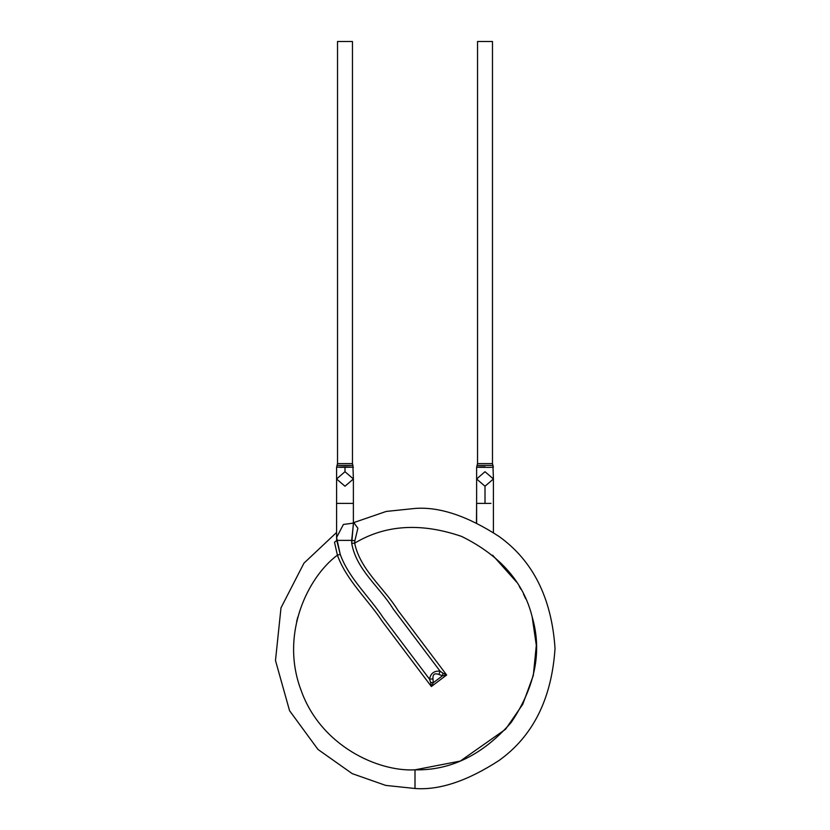 <?xml version="1.0" encoding="UTF-8"?>
<svg xmlns="http://www.w3.org/2000/svg" width="830" height="830" viewBox="0 0 830 830"><rect width="100%" height="100%" fill="white"/><g stroke="black" fill="none" stroke-linecap="round" stroke-linejoin="round"><path stroke-width="1.25" d="M337.519 41.5L352.46 41.5L337.519 41.5L337.519 463.596L352.46 463.596L352.46 41.5L352.46 463.596L337.519 463.596L337.053 465.402L350.063 465.443M352.916 465.402L352.46 463.596L352.916 465.402L337.063 465.402L352.895 465.402L353.383 478.972L344.99 486.235L336.586 478.972L344.99 471.71L344.99 466.885L336.586 467.207L337.053 465.402M353.383 467.207L339.698 467.332M353.352 467.228L344.99 466.885L344.99 471.71L353.383 478.972L344.99 471.71L336.586 478.972L336.586 467.207M477.541 41.5L492.481 41.5L477.541 41.5L477.541 463.596L492.481 463.596L492.481 41.5L492.481 463.596L477.541 463.596L476.617 467.207L476.617 478.972L485.011 486.235L493.414 478.972L485.011 486.235L476.617 478.972L485.011 471.71L493.414 478.972L492.947 465.402L477.094 465.402L492.947 465.402L493.362 467.186L492.896 465.402L477.094 465.402L492.947 465.402L492.481 463.596L492.947 465.402M336.586 503.405L353.383 503.405L336.586 503.405L336.586 537.518L336.586 478.972M429.515 679.168L432.99 678.888C432.627 674.334 434.588 672.86 438.863 674.458L440.097 671.2C434.163 670.661 430.635 673.327 429.515 679.168L430.604 682.405L433.219 682.768L432.99 678.888L429.515 679.168C430.635 673.327 434.163 670.661 440.097 671.2L438.863 674.458L442.535 675.755L442.909 673.14L440.097 671.2L393.098 608.836C379.725 586.966 356.412 569.971 351.723 543.401L353.393 523.128L343.413 524.446L336.586 537.518L336.741 540.372L351.681 540.372L336.741 540.372L340.238 554.388C348.88 578.396 369.194 596.428 383.17 617.665L429.515 679.168L383.17 617.665C369.194 596.428 348.88 578.396 340.238 554.388L337.405 555.166C346.483 580.44 367.877 599.416 382.578 621.774L431.361 686.514L433.219 682.768L430.604 682.405L431.361 686.514L430.604 682.405M446.644 674.998L431.361 686.514L382.578 621.774C367.877 599.416 346.483 580.44 337.405 555.166L334.511 542.27L336.741 540.372L334.511 542.27L337.405 555.166C307.889 577.006 279.959 633.892 300.875 689.73C320.494 746.035 378.345 771.91 415 769.825C450.773 770.603 482.853 754.802 511.218 722.432C535.205 686.68 542.218 651.623 532.269 617.25C523.813 582.484 500.293 555.55 461.708 536.46C420.997 522.485 385.317 524.726 354.659 543.183L354.856 540.724L351.681 540.372L351.723 543.401L354.659 543.183C360.241 570.054 384.155 587.848 398.016 610.465L446.644 674.998L442.535 675.755L433.219 682.768L442.535 675.755L438.863 674.458C434.588 672.86 432.627 674.334 432.99 678.888L433.219 682.768L431.361 686.514L446.644 674.998L442.909 673.14L442.535 675.755L446.644 674.998L398.016 610.465C384.155 587.848 360.241 570.054 354.659 543.183L351.723 543.401C356.412 569.971 379.725 586.966 393.098 608.836L440.097 671.2M353.31 525.006L351.681 540.372L354.856 540.724L354.659 543.183C385.317 524.726 420.997 522.485 461.708 536.46C500.293 555.55 523.813 582.484 532.269 617.25C542.218 651.623 535.205 686.68 511.218 722.432C482.853 754.802 450.773 770.603 415 769.825C378.345 771.91 320.494 746.035 300.875 689.73C279.959 633.892 307.889 577.006 337.405 555.166L340.238 554.388L336.586 537.518M415 788.5C439.34 790.368 467.342 781.03 499.017 760.498C533.005 736.179 551.67 698.839 555.031 648.469C551.67 598.108 533.005 560.769 499.017 536.45C467.342 515.907 439.34 506.58 415 508.448L386.22 511.436L353.383 522.724L386.22 511.436L415 508.448C439.34 506.58 467.342 515.907 499.017 536.45C533.005 560.769 551.67 598.108 555.031 648.469C551.67 698.839 533.005 736.179 499.017 760.498C467.342 781.03 439.34 790.368 415 788.5L415 769.825L415 788.5L385.691 785.398L352.231 773.643L317.963 749.428L289.566 710.708L275.487 660.514L280.997 607.83L303.946 563.176L336.586 532.466L303.946 563.176L280.997 607.83L275.487 660.514L289.566 710.708L317.963 749.428L352.231 773.643L385.691 785.398L415 788.5M354.005 523.025L357.886 528.222L354.856 540.724M493.362 467.186C491.713 467.612 462.901 467.207 485.011 466.885M485.011 503.405L490.955 503.405L485.011 503.405L485.011 486.235L485.011 503.405L476.617 503.405L485.011 503.405M415 769.825L460.297 761.058L505.574 729.238L522.744 704.328L533.317 675.454L536.315 645.315L532.123 616.69L536.315 645.315L533.317 675.454L522.744 704.328L505.574 729.238L460.297 761.058L415 769.825M525.743 598.824L523.564 594.249M516.561 582.048L492.595 555.166L516.561 582.048M476.617 523.139L476.617 503.405L476.462 522.651M519.3 586.426L520.939 589.279M296.642 621.649L297.752 617.178M353.383 523.128L353.383 478.972M353.383 523.377L354.441 523.18L353.321 522.298L353.383 523.139M493.414 532.466L493.414 478.972M476.617 503.405L476.617 478.972"/></g></svg>
